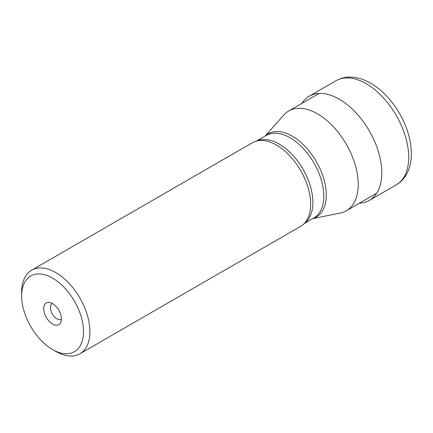 <?xml version="1.0" encoding="UTF-8"?>
<svg xmlns="http://www.w3.org/2000/svg" width="433" height="433" viewBox="0 0 433 433"><rect width="100%" height="100%" fill="white"/><g stroke="black" fill="none" stroke-linecap="round" stroke-linejoin="round"><path stroke-width="0.65" d="M359.439 203.191A60.144 34.727 -120 0 0 369.344 200.392A60.144 34.727 -120 0 0 369.338 130.95A60.144 34.727 -120 0 0 309.2 96.218A60.144 34.727 -120 0 0 301.823 103.4M52.577 303.609A12.519 7.226 60 0 1 60.847 322.249A12.519 7.226 60 0 1 46.32 317.443A12.519 7.226 60 0 1 49.422 302.456A12.519 7.226 60 0 1 52.577 303.609M52.577 278.116A43.738 25.255 -120 0 0 21.65 295.972A43.738 25.255 -120 0 0 52.577 349.539A43.738 25.255 -120 0 0 83.504 331.683A43.738 25.255 -120 0 0 52.577 278.116M21.65 295.972L21.65 292.275A48.263 27.864 60 0 1 31.647 270.181A48.263 27.864 60 0 1 55.776 272.574A48.263 27.864 60 0 1 87.309 315.105A48.263 27.864 60 0 1 79.91 353.777A48.263 27.864 60 0 1 55.776 351.39L52.577 349.539M79.91 353.777L300.67 226.324A48.263 27.864 -120 0 0 305.622 221.94A48.263 27.864 -120 0 0 300.67 170.591A48.263 27.864 -120 0 0 258.68 140.633A48.263 27.864 -120 0 0 252.407 142.728L31.647 270.181M312.778 218.638L340.322 213.025A57.616 33.265 -120 0 0 346.303 210.779A57.616 33.265 -120 0 0 355.13 164.61A57.616 33.265 -120 0 0 317.492 113.836A57.616 33.265 -120 0 0 288.687 110.983A57.616 33.265 -120 0 0 283.75 115.037L265.115 136.086M61.426 319.164A9.05 5.223 60 0 1 61.351 319.213A9.05 5.223 60 0 1 52.301 313.99A9.05 5.223 60 0 1 52.301 303.538A9.05 5.223 60 0 1 52.382 303.495M369.344 200.392L396.211 184.902A60.16 34.732 -120 0 0 396.238 115.416A60.16 34.732 -120 0 0 336.051 80.7L309.2 96.218M304.377 223.396A47.662 27.517 -120 0 0 303.035 169.227A47.662 27.517 -120 0 0 256.796 140.985M304.172 223.607L313.93 217.972A47.662 27.517 -120 0 0 313.93 162.938A47.662 27.517 -120 0 0 266.273 135.421L256.515 141.055M265.342 135.957A48.074 27.755 60 0 1 292.307 136.168A48.074 27.755 60 0 1 324.496 181.389A48.074 27.755 60 0 1 313.005 218.508M396.211 184.902C400.384 182.461 403.718 179.1 406.214 174.829C409.596 168.886 411.312 162.018 411.35 154.229C411.28 140.736 407.334 127.145 399.524 113.457C391.573 99.882 381.787 89.701 370.166 82.914C363.493 79.109 356.776 77.166 350.026 77.069C344.982 77.058 340.327 78.265 336.051 80.7M319.089 93.431L288.687 110.983M376.699 193.226L346.303 210.779"/></g></svg>
